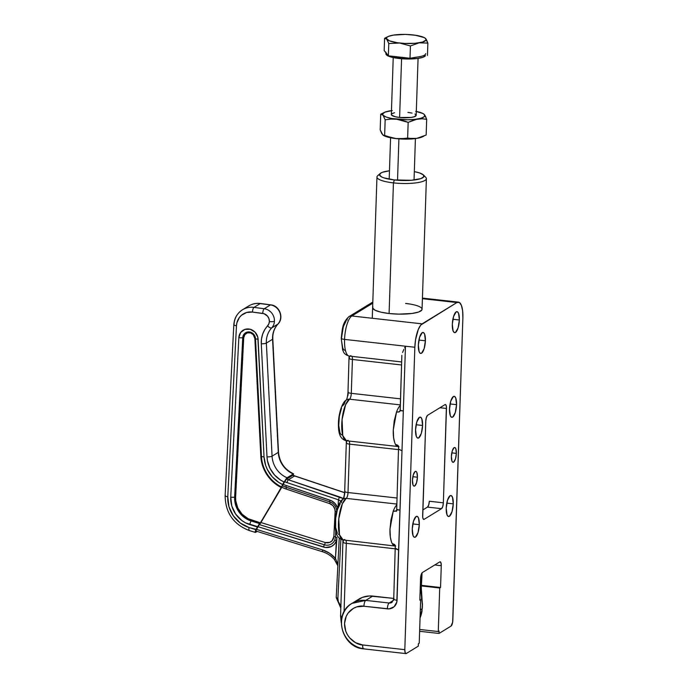 <?xml version="1.0" encoding="UTF-8"?>
<svg xmlns="http://www.w3.org/2000/svg" width="688" height="688" viewBox="0 0 688 688"><rect width="100%" height="100%" fill="white"/><g stroke="black" fill="none" stroke-linecap="round" stroke-linejoin="round"><path stroke-width="1.03" d="M248.583 306.04A20.133 18.533 58.5 0 1 260.21 303.589L270.444 304.922A11.438 10.526 58.5 0 1 279.835 312.515A11.438 10.526 58.5 0 1 277.892 324.108A3.973 1.505 42.9 0 0 278.029 323.996A3.973 1.505 -137.1 0 1 277.892 324.108A22.119 20.365 -121.5 0 0 272.568 337.017A3.973 0.929 2.9 0 0 272.801 336.707A3.973 0.929 -177.1 0 1 272.568 337.017A22.119 20.365 -121.5 0 0 272.568 339.279A3.973 0.791 -2.9 0 0 272.801 338.978M233.817 324.77A3.973 0.929 2.9 0 0 236.466 325.768A16.159 14.869 58.5 0 1 252.47 312.068L262.713 313.401A7.456 6.863 58.5 0 1 269.361 321.563A3.973 0.929 2.9 0 0 274.435 321.244A11.438 10.526 -121.5 0 0 264.235 308.731A3.973 1.247 97.5 0 0 262.713 313.401A3.973 1.247 -82.5 0 1 264.235 308.731L253.992 307.39A20.133 18.533 -121.5 0 0 242.365 309.849M281.667 487.13L282.553 484.541A30.496 28.07 58.5 0 1 264.029 456.841L258.095 339.158A3.973 0.791 177.1 0 1 255.515 338.685L261.449 456.368L260.804 456.247L254.87 338.565L255.515 338.685L254.87 338.565A5.917 5.444 -121.5 0 0 249.589 332.691L249.469 331.96A6.777 6.235 58.5 0 1 255.515 338.685L261.449 456.368A3.973 0.791 -2.9 0 0 264.029 456.841L257.819 337.266L255.102 332.218L250.286 329.285L244.894 329.406L240.637 332.536L238.839 337.688L230.738 497.123A25.929 23.874 -121.5 0 0 249.753 524.591A3.973 1.075 -72.7 0 1 251.137 520.962A22.489 20.7 58.5 0 1 234.642 497.14L242.752 337.705A6.777 6.235 58.5 0 1 249.469 331.96A6.777 6.235 58.5 0 1 255.515 338.685A3.973 0.791 -2.9 0 0 258.095 339.158A10.225 9.408 -121.5 0 0 248.471 328.967A10.225 9.408 -121.5 0 0 238.839 337.688A3.973 0.929 2.9 0 0 242.752 337.705L243.724 337.713L242.752 337.705A6.777 6.235 58.5 0 1 249.469 331.96L249.589 332.691A5.917 5.444 -121.5 0 0 243.724 337.713L235.614 497.14L234.642 497.14A3.973 0.929 -177.1 0 1 230.738 497.123L231.779 505.955L235.657 514.108L241.901 520.575L245.685 522.932L257.871 526.733L255.884 529.657C255.033 531.712 254.956 532.607 255.661 532.34L257.149 531.428L255.661 532.34L255.919 531.179L255.265 532.383L255.884 529.657L259.453 524.437L259.471 523.551L257.458 526.991L259.471 523.551L259.453 524.437L260.855 522.588L259.471 523.551L251.137 520.962L251.481 520.059L260.442 522.837L281.719 487.293L260.855 522.588L259.471 523.551L251.137 520.962A3.973 1.075 107.3 0 0 249.753 524.591L257.458 526.991L255.884 529.657L249.099 527.55A3.973 1.075 107.3 0 0 249.245 530.534A3.973 1.075 -72.7 0 1 249.099 527.55A29.085 26.772 58.5 0 1 227.771 496.736L236.466 325.768A3.973 0.929 -177.1 0 1 233.817 324.753A3.973 0.929 -177.1 0 1 234.04 324.461A20.133 18.533 58.5 0 1 242.486 309.772A20.133 18.533 58.5 0 1 253.992 307.39A3.973 1.247 97.5 0 0 252.47 312.068A3.973 1.247 -82.5 0 1 253.992 307.39L260.21 303.589A3.973 1.247 -82.5 0 1 260.546 303.511A3.973 1.247 97.5 0 0 260.21 303.589A20.133 18.533 -121.5 0 0 248.695 305.971C252.315 303.804 256.263 302.978 260.528 303.503L270.762 304.844A3.973 1.247 97.5 0 0 270.444 304.922A3.973 1.247 -82.5 0 1 270.762 304.844C279.526 305.567 284.273 317.873 278.021 324.005C274.847 327.471 273.11 331.702 272.801 336.724L272.801 338.995A3.973 0.791 177.1 0 1 272.568 339.279L266.359 343.08A22.119 20.365 58.5 0 1 271.683 327.909A11.438 10.526 -121.5 0 0 274.435 321.244A3.973 0.929 -177.1 0 1 269.361 321.563A7.456 6.863 58.5 0 1 267.572 325.914A3.973 1.505 42.9 0 0 271.683 327.909A3.973 1.505 -137.1 0 1 267.572 325.914A26.101 24.028 -121.5 0 0 261.294 343.811A3.973 0.791 -2.9 0 0 266.359 343.08A3.973 0.791 177.1 0 1 261.294 343.811L266.996 456.909A3.973 0.791 -2.9 0 0 272.07 456.178L266.359 343.08A22.119 20.365 58.5 0 1 271.683 327.909L277.892 324.108A11.438 10.526 -121.5 0 0 279.835 312.515A11.438 10.526 -121.5 0 0 270.444 304.922L264.235 308.731L253.992 307.39L260.21 303.589L270.444 304.922L264.235 308.731A11.438 10.526 58.5 0 1 274.435 321.244A11.438 10.526 58.5 0 1 271.683 327.909L277.892 324.108A22.119 20.365 -121.5 0 0 272.568 337.017A22.119 20.365 -121.5 0 0 272.568 339.279L278.279 452.377A3.973 0.791 -2.9 0 0 278.502 452.093L272.801 338.995M248.695 305.971L242.486 309.772C237.179 313.238 234.29 318.226 233.817 324.753L225.122 495.721A3.973 0.929 2.9 0 0 227.771 496.736L236.466 325.768L236.913 322.741L239.467 317.383L241.479 315.25L246.588 312.498L252.47 312.068L264.072 313.719L267.563 316.17L268.974 318.725L269.361 321.563L268.836 323.928L264.708 329.715L262.67 334.084L261.509 338.84L261.294 343.811L266.996 456.909L267.469 460.831L270.031 468.382L274.546 474.995L280.618 480.112L284.075 481.961L287.059 477.756L282.553 484.541L281.736 487.035L282.553 484.541L286.561 478.186L287.059 477.756L286.69 478.882L292.899 475.073L293.269 473.955L287.059 477.756A23.366 21.509 58.5 0 1 272.07 456.178A3.973 0.791 177.1 0 1 266.996 456.909A27.339 25.172 -121.5 0 0 284.075 481.961L282.553 484.541L278.786 482.443L272.199 476.741L267.314 469.44L265.645 465.372L264.029 456.841A3.973 0.791 177.1 0 1 261.449 456.368A33.936 31.244 -121.5 0 0 281.736 487.035L281.719 487.052M293.432 475.417L293.269 473.955L293.174 475.305M255.919 531.179L256.297 529.399L249.099 527.55L240.293 523.043L233.292 515.776L228.941 506.643L227.771 496.736A3.973 0.929 -177.1 0 1 225.122 495.738A3.973 0.929 -177.1 0 1 225.346 495.429M281.306 487.543L281.736 487.035A33.936 31.244 -121.5 0 1 261.449 456.368L260.804 456.247L254.87 338.565L253.236 334.652L250.595 332.923L247.431 332.854L244.825 334.643L243.724 337.713L235.614 497.14A21.629 19.909 -121.5 0 0 251.481 520.059L251.137 520.962A22.489 20.7 58.5 0 1 234.642 497.14L242.752 337.705A3.973 0.929 -177.1 0 1 238.839 337.688L230.738 497.123A3.973 0.929 2.9 0 0 234.642 497.14L235.614 497.14L235.743 500.847L237.824 508.036L242.116 514.228L248.084 518.666L260.442 522.837L281.306 487.543A34.804 32.035 58.5 0 1 260.804 456.247L262.592 465.81L266.867 474.668L273.274 482.116L281.306 487.543M248.996 530.267A33.058 30.435 58.5 0 0 249.598 530.457A3.973 1.075 -72.7 0 1 249.228 530.525L255.334 532.426M272.568 339.279L278.279 452.377L272.07 456.178L266.359 343.08L272.568 339.279M287.059 477.756A23.366 21.509 58.5 0 1 272.07 456.178L278.279 452.377A23.366 21.509 -121.5 0 0 293.269 473.955L287.059 477.756M278.502 452.076A3.973 0.791 177.1 0 1 278.279 452.377A23.366 21.509 -121.5 0 0 293.269 473.955M282.364 485.582L286.32 479.183L292.899 475.073M282.312 485.952L259.453 524.437M255.669 531.213L258.645 525.494M422.294 602.989L421.168 588.137A2.485 0.576 2.9 0 0 421.305 587.956A2.485 0.576 -177.1 0 1 421.168 588.137L421.933 572.984L421.108 592.738L422.329 604.623L422.122 608.76A27.339 25.172 58.5 0 1 420.067 617.729A27.339 25.172 -121.5 0 0 422.122 608.76L420.325 609.86L422.122 608.76A2.485 0.576 2.9 0 0 422.26 608.579A2.485 0.576 -177.1 0 1 422.26 608.579A2.485 0.576 -177.1 0 1 422.122 608.76L422.329 604.623A2.485 1.634 -9.3 0 0 422.458 604.073A2.485 0.439 -6.4 0 0 422.458 604.038A2.485 0.439 173.6 0 1 422.458 604.073L422.148 602.095M420.067 617.841A27.185 25.026 -121.5 0 0 422.071 610.669M322.93 551.75A2.485 0.671 -72.7 0 1 322.706 551.802A2.485 0.671 -72.7 0 1 322.62 549.936A27.339 25.172 -121.5 0 1 335.469 558.407L334.42 559.533L335.469 558.407L337.92 564.237L335.469 558.407L336.931 537.491A2.485 0.576 -177.1 0 1 335.469 536.993L335.778 530.964L335.469 536.993A2.485 0.576 2.9 0 0 333.852 536.468A2.485 0.576 -177.1 0 1 335.469 536.993L334.875 539.813A9.606 8.849 58.5 0 1 324.418 544.801A2.485 0.671 107.3 0 0 325.286 542.531A7.456 6.863 -121.5 0 0 333.852 536.468L335.125 511.502A7.456 6.863 -121.5 0 0 329.801 503.65A2.485 0.654 108.5 0 0 329.879 501.896A2.485 0.654 -71.5 0 1 329.956 500.15A11.765 10.827 -121.5 0 1 337.627 507.761L335.047 503.496L331.367 500.726L286.277 485.53A30.496 28.07 58.5 0 1 283.052 484.232L260.89 522.519L325.286 542.531L329.767 542.393L332.184 540.682L333.852 536.468L335.125 511.502L334.832 509L332.958 505.68L329.801 503.65L286.122 489.022A34.804 32.035 58.5 0 1 281.805 487.242L282.424 485.737A32.646 30.048 -121.5 0 0 286.199 487.276A2.485 0.654 -71.5 0 1 286.277 485.53A30.496 28.07 58.5 0 1 283.052 484.232L282.424 485.737A32.646 30.048 -121.5 0 0 286.199 487.276A2.485 0.654 -71.5 0 1 286.122 489.022A34.804 32.035 58.5 0 1 281.805 487.242L260.589 523.095L260.941 522.536L325.286 542.531A2.485 0.671 -72.7 0 1 324.418 544.801L259.445 524.609L260.589 523.095L257.957 526.681L323.558 547.072A2.485 0.671 -72.7 0 1 324.418 544.801L259.333 524.574L257.957 526.681L325.519 547.493L331.229 546.59L334.316 544.294L336.355 540.966L335.469 558.407L329.569 553.238L322.62 549.936L256.383 529.347L257.957 526.681L255.747 530.689L256.383 529.347L322.62 549.936A2.485 0.671 107.3 0 0 322.698 551.793M343.862 498.809L288.392 479.777A24.854 22.885 58.5 0 1 286.612 479.106L284.574 481.652A27.339 25.172 -121.5 0 0 286.999 482.598A2.485 0.654 -71.5 0 1 288.392 479.777A24.854 22.885 58.5 0 1 286.612 479.106L292.821 475.296A24.854 22.885 -121.5 0 0 294.61 475.976L288.392 479.777L294.61 475.976A2.485 0.654 -71.5 0 1 294.842 475.933M284.531 481.634L283.052 484.232L284.574 481.652A27.339 25.172 -121.5 0 0 286.999 482.598L338.453 499.823L338.118 506.411L338.453 499.823L341.007 501.165L338.453 499.823A2.485 0.654 -71.5 0 1 339.846 497.003L288.392 479.777A2.485 0.654 108.5 0 0 286.999 482.598L338.453 499.823A2.485 0.654 108.5 0 1 339.846 497.003L343.355 498.508M292.649 475.227A24.854 22.885 -121.5 0 0 292.821 475.296L292.821 475.296A24.854 22.885 -121.5 0 0 294.61 475.976L344.611 492.72L294.61 475.976A2.485 0.654 108.5 0 1 294.825 475.933L292.787 475.141M292.821 475.296L286.612 479.106A24.854 22.885 58.5 0 1 286.466 479.046M340.895 606.085A9.942 9.15 58.5 0 1 337.885 598.207L340.878 539.263L337.885 598.207L338.315 601.708L341.076 606.274M336.931 537.491L336.355 540.966A2.485 0.791 -159.1 0 1 334.875 539.813A9.606 8.849 58.5 0 1 324.418 544.801A2.485 0.671 107.3 0 0 323.558 547.072A11.765 10.827 -121.5 0 0 336.355 540.966A2.485 0.791 20.9 0 1 334.875 539.813L335.469 536.993A2.485 0.576 2.9 0 0 336.931 537.491M422.286 602.929L421.305 587.956L422.079 572.812M421.804 600.091L421.46 598.216M335.125 511.502A2.485 0.576 -177.1 0 1 336.484 511.838A2.485 0.576 2.9 0 0 335.125 511.502M329.879 501.896A9.606 8.849 58.5 0 1 336.441 509.077L336.724 510.814L336.441 509.077L337.206 509.068L336.441 509.077A9.606 8.849 58.5 0 0 329.879 501.896A2.485 0.654 -71.5 0 1 329.801 503.65L286.122 489.022A2.485 0.654 108.5 0 0 286.199 487.276L329.879 501.896A2.485 0.654 108.5 0 1 329.956 500.15L286.277 485.53A2.485 0.654 108.5 0 0 286.199 487.276L329.879 501.896M284.574 481.652L286.612 479.106M340.827 608.149L336.226 597.58A2.485 0.576 2.9 0 0 337.885 598.207A2.485 0.576 -177.1 0 1 336.226 597.588A2.485 0.576 -177.1 0 1 336.372 597.399M422.458 604.038A2.331 2.141 -121.5 0 1 422.475 604.425A2.485 0.576 -177.1 0 1 422.475 604.442A2.485 0.576 -177.1 0 1 422.329 604.623A2.485 0.576 2.9 0 0 422.475 604.442A2.485 0.576 2.9 0 0 422.475 604.425A2.331 2.141 -121.5 0 0 422.458 604.038L422.105 601.716M420.058 617.901L422.26 608.579A2.485 0.576 2.9 0 0 422.26 608.562L422.466 604.098M380.172 173.514L377.678 175.715A24.734 5.624 1.9 0 0 393.433 182.879L394.344 179.946A22.248 5.057 -178.1 0 1 380.172 173.514A22.248 5.057 -178.1 0 1 389.468 170.805L382.64 172.224L380.791 173.066L379.552 174.976L381.685 176.962L383.947 177.882L394.344 179.946L393.433 182.879A24.734 5.624 -178.1 0 1 376.955 177.005A24.734 5.624 -178.1 0 1 379.518 174.632M409.971 304.036L405.585 303.434A24.734 5.624 -178.1 0 1 422.062 309.299A24.734 5.624 -178.1 0 1 389.098 313.522L393.433 182.879L389.098 313.522L398.644 314.141L412.138 313.453L418.588 312.025L421.804 310.056L422.028 308.955M423.989 176.111A24.734 5.624 -178.1 0 1 426.397 178.648A24.734 5.624 -178.1 0 1 393.433 182.879A24.734 5.624 1.9 0 0 418.149 182.544A24.734 5.624 1.9 0 0 425.752 177.315L423.412 174.95A22.248 5.057 -178.1 0 1 416.575 179.654A22.248 5.057 -178.1 0 1 394.344 179.946L411.338 180.282L420.867 178.596L423.765 176.825L423.301 174.838L419.568 172.937L414.314 171.63A22.248 5.057 -178.1 0 1 423.412 174.95M417.427 477.223L412.852 476.707L417.427 477.223L416.868 472.536L416.111 471.452L415.182 471.486L413.35 474.686L412.456 480.267A7.456 2.365 -83.6 0 1 415.767 471.332A7.456 2.365 -83.6 0 1 417.427 477.223A7.456 2.365 -83.6 0 1 414.107 486.149A7.456 2.365 -83.6 0 1 412.456 480.267L413.015 484.954L413.763 486.029L414.701 486.003L416.524 482.795L417.427 477.223M456.35 453.375L451.784 452.867L456.35 453.375L455.8 448.696L455.043 447.613L454.106 447.639L452.283 450.846L451.388 456.419A7.456 2.365 -83.6 0 1 454.699 447.492A7.456 2.365 -83.6 0 1 456.35 453.375A7.456 2.365 -83.6 0 1 453.039 462.31A7.456 2.365 -83.6 0 1 451.388 456.419L451.939 461.106L452.695 462.19L453.624 462.155L455.456 458.956L456.35 453.375M425.399 340.792L418.923 340.07L425.399 340.792L424.608 334.153L423.541 332.631L422.217 332.674L419.628 337.206L418.356 345.109A10.561 3.354 -83.6 0 1 423.051 332.45A10.561 3.354 -83.6 0 1 425.399 340.792A10.561 3.354 -83.6 0 1 420.703 353.451A10.561 3.354 -83.6 0 1 418.356 345.109L419.147 351.749L420.213 353.279L421.538 353.236L424.126 348.696L425.399 340.792M422.587 425.468L416.111 424.745L422.587 425.468L421.804 418.829L420.729 417.298L419.413 417.341L416.825 421.882L415.552 429.785A10.561 3.354 -83.6 0 1 420.248 417.126A10.561 3.354 -83.6 0 1 422.587 425.468A10.561 3.354 -83.6 0 1 417.891 438.127A10.561 3.354 -83.6 0 1 415.552 429.785L416.343 436.424L417.41 437.946L418.725 437.903L421.323 433.371L422.587 425.468M419.302 524.66L412.826 523.938L419.302 524.66L418.51 518.021L417.444 516.49L416.12 516.533L413.531 521.065L412.258 528.969A10.561 3.354 -83.6 0 1 416.954 516.318A10.561 3.354 -83.6 0 1 419.302 524.66A10.561 3.354 -83.6 0 1 414.606 537.311A10.561 3.354 -83.6 0 1 412.258 528.969L413.049 535.608L414.116 537.139L415.44 537.096L418.029 532.564L419.302 524.66M453.263 503.865L446.779 503.134L453.263 503.865L452.472 497.226L451.405 495.695L450.081 495.738L447.492 500.271L446.22 508.174A10.561 3.354 -83.6 0 1 450.915 495.515A10.561 3.354 -83.6 0 1 453.263 503.865A10.561 3.354 -83.6 0 1 448.567 516.516A10.561 3.354 -83.6 0 1 446.22 508.174L447.011 514.813L448.077 516.344L449.402 516.301L451.99 511.76L453.263 503.865M456.548 404.673L450.072 403.951L456.548 404.673L455.757 398.034L454.691 396.503L453.375 396.546L450.778 401.078L449.513 408.982A10.561 3.354 -83.6 0 1 454.209 396.331A10.561 3.354 -83.6 0 1 456.548 404.673A10.561 3.354 -83.6 0 1 451.853 417.324A10.561 3.354 -83.6 0 1 449.513 408.982L450.296 415.621L451.371 417.152L452.687 417.109L455.275 412.576L456.548 404.673M459.36 319.997L452.885 319.275L459.36 319.997L458.569 313.358L457.503 311.827L456.178 311.87L453.59 316.411L452.317 324.306A10.561 3.354 -83.6 0 1 457.013 311.655A10.561 3.354 -83.6 0 1 459.36 319.997A10.561 3.354 -83.6 0 1 454.665 332.648A10.561 3.354 -83.6 0 1 452.317 324.306L453.108 330.945L454.175 332.476L455.499 332.433L458.088 327.901L459.36 319.997M364.141 648.775A4.971 1.582 -83.6 0 1 363.728 648.87L405.911 653.6A4.971 1.582 -83.6 0 0 406.307 653.497L418.313 646.144L418.39 643.719L419.224 643.211L420.669 599.669L419.835 600.177L420.557 578.402A4.971 1.582 -83.6 0 1 422.38 572.545L439.77 561.898A4.971 1.582 -83.6 0 1 440.165 561.795A4.971 1.582 -83.6 0 1 441.266 565.717L440.544 587.492L439.718 587.999L438.273 631.55L439.099 631.042L439.021 633.459L451.027 626.106A4.971 1.582 -83.6 0 0 452.85 620.249L462.878 317.839L452.661 622.176L451.027 626.106L439.021 633.459L439.099 631.042L438.273 631.55L439.718 587.999L440.544 587.492L441.266 565.717L440.896 562.595L439.77 561.898L422.38 572.545L421.434 573.93L420.557 578.402L419.835 600.177L420.669 599.669L419.224 643.211L418.39 643.719L418.313 646.144L406.307 653.497L405.18 652.792L404.811 649.67L414.838 347.259L415.586 339.545L418.321 329.371L420.807 325.011L456.892 302.548L459.378 302.462L461.39 305.343L462.62 310.744L462.878 317.839A19.883 6.321 -83.6 0 0 458.466 302.135L422.432 298.102M396.881 510.075L395.514 511.21L393.218 511.236L390.913 520.162L390.001 529.029L390.345 537.13L391.532 542.187L392.151 543.537L394.413 544.389L395.437 545.765M395.48 548.284L398.713 550.03L400.029 510.126L397.225 509.885L396.77 509.163M395.11 545.137L392.151 543.537A21.13 6.717 -83.6 0 0 394.688 545.713L394.688 545.713A21.13 6.717 -83.6 0 1 392.151 543.537C390.457 539.848 389.743 535.015 390.001 529.029L393.218 511.236A21.13 6.717 -83.6 0 1 396.856 504.837A21.13 6.717 -83.6 0 0 393.218 511.236L396.133 510.978L396.924 509.877L396.486 511.304L396.701 509.455L400.029 510.126L403.323 410.942L400.519 410.693L400.063 409.971M400.167 410.882L398.808 412.026L396.512 412.043L394.198 420.97L393.295 429.837L393.639 437.938L394.826 442.995L395.437 444.345L397.707 445.205L398.722 446.572M398.765 449.101L401.998 450.838L398.971 449.298M400.167 409.713L401.861 355.326L400.218 410.684L399.418 411.794L396.512 412.043A21.13 6.717 -83.6 0 1 400.149 405.645A21.13 6.717 -83.6 0 0 396.512 412.043L393.295 429.837C393.029 435.822 393.751 440.655 395.437 444.345L398.395 445.953M427.592 415.294L426.379 417.427L425.777 421.151L422.716 517.273L423.249 519.07L424.143 519.32L441.533 508.673L442.754 506.54L443.356 502.816L446.417 406.694L445.884 404.897L444.99 404.639L427.592 415.294L444.99 404.639A4.971 1.582 -83.6 0 1 445.377 404.544A4.971 1.582 -83.6 0 1 446.486 408.466L443.356 502.816L429.303 501.242L443.356 502.816A4.971 1.582 -83.6 0 1 441.533 508.673L427.48 507.099A4.971 1.582 96.4 0 0 429.303 501.242L428.701 504.966L427.48 507.099L441.533 508.673L424.143 519.32L423.387 519.242L424.143 519.32A4.971 1.582 -83.6 0 1 423.748 519.423A4.971 1.582 -83.6 0 1 422.647 515.501L425.777 421.151A4.971 1.582 -83.6 0 1 427.592 415.294M402.592 352.471L403.856 349.418L402.592 352.471M404.63 347.836L405.473 346.21L404.63 347.836M400.012 410.383L403.323 410.942L405.473 346.21L414.838 347.259A19.883 6.321 -83.6 0 1 422.105 323.85L351.835 315.981A19.883 6.321 96.4 0 0 344.568 339.399L405.473 346.21L344.568 339.399A21.13 6.717 96.4 0 0 349.255 356.083C343.071 354.071 343.811 351.766 342.641 349.908L341.257 338.212C342.357 329.509 342.031 322.767 349.083 316.583A4.971 4.575 58.5 0 1 351.835 315.981L372.767 303.167L351.835 315.981A4.971 4.575 -121.5 0 0 349.048 316.6M391.962 602.396A4.971 4.575 58.5 0 1 389.167 603.015A4.971 1.582 96.4 0 0 387.353 608.863A9.942 9.15 -121.5 0 0 397.045 600.237A4.971 1.127 -178.1 0 1 393.734 599.076A4.971 1.127 1.9 0 0 397.045 600.237L398.713 550.03L395.927 548.964M350.932 355.644A21.13 6.717 -83.6 0 1 349.16 356.066A21.13 6.717 -83.6 0 1 344.568 339.399A4.971 1.127 -178.1 0 1 341.257 338.238A4.971 1.127 1.9 0 0 344.568 339.399A19.883 6.321 -83.6 0 1 351.835 315.981L422.105 323.85L456.892 302.548L422.415 298.687L456.892 302.548A19.883 6.321 -83.6 0 1 458.466 302.135M405.911 653.6A4.971 1.582 -83.6 0 1 404.811 649.67L362.645 644.948A4.971 1.582 96.4 0 0 363.746 648.879A4.971 1.582 -83.6 0 1 362.645 644.948C357.141 645.112 344.327 637.853 344.55 623.5C345.281 609.198 358.474 604.847 363.926 606.24A4.971 1.582 -83.6 0 1 365.749 600.392L351.964 603.385A24.854 22.885 58.5 0 1 365.749 600.392A4.971 1.582 96.4 0 0 363.926 606.24L387.353 608.863A4.971 1.582 -83.6 0 1 389.167 603.015L365.749 600.392L372.784 596.075A24.854 22.885 -121.5 0 0 358.998 599.076L351.964 603.385A24.854 22.885 58.5 0 0 342.297 629.09A24.854 22.885 58.5 0 0 363.376 648.672M395.29 545.455L393.734 599.059A4.971 1.127 -178.1 0 1 394.018 598.698M342.891 499.428C343.776 498.069 344.378 495.377 344.697 491.352A4.971 1.127 1.9 0 0 348.008 492.531A4.971 1.582 96.4 0 1 346.193 498.387A4.971 4.575 -121.5 0 0 343.407 499.006A4.971 4.575 58.5 0 1 346.193 498.387L396.881 504.063L346.193 498.387A21.13 6.717 96.4 0 0 338.608 520.747A21.13 6.717 96.4 0 0 343.157 539.942L339.494 534.834L338.78 518.752L342.357 503.797L346.193 498.387A4.971 1.582 96.4 0 0 348.008 492.531L397.079 498.026L348.008 492.531L349.616 444.147A4.971 1.582 96.4 0 0 349.263 441.068A4.971 1.582 96.4 0 1 349.616 444.147L398.687 449.642L349.616 444.147A4.971 1.127 -178.1 0 1 346.305 442.969A4.971 1.127 1.9 0 0 349.616 444.147L348.008 492.531A4.971 1.127 -178.1 0 1 344.697 491.37A4.971 1.127 -178.1 0 1 344.98 490.991M344.826 539.512L343.157 539.942C338.135 538.91 335.486 534.507 335.228 526.741C334.351 515.338 338.565 500.933 343.432 498.981M343.011 542.17A4.971 1.127 1.9 0 0 346.322 543.331A4.971 1.582 96.4 0 0 345.969 540.261A4.971 1.582 96.4 0 1 346.322 543.331L395.394 548.826L346.322 543.331A4.971 1.127 -178.1 0 1 343.011 542.153A4.971 1.127 -178.1 0 1 343.295 541.8L343.295 539.951M348.119 440.32L346.451 440.759L342.787 435.642L342.074 419.56L345.651 404.604L349.487 399.195L400.175 404.871L349.487 399.195A21.13 6.717 96.4 0 0 341.893 421.555A21.13 6.717 96.4 0 0 346.451 440.759L397.982 446.529A21.13 6.717 -83.6 0 1 395.437 444.345A21.13 6.717 -83.6 0 0 397.982 446.529L399.006 446.925M398.584 446.263L396.701 509.455M349.108 358.31A4.971 1.127 1.9 0 0 352.428 359.471L351.301 393.338A4.971 1.127 -178.1 0 1 347.99 392.177A4.971 1.127 1.9 0 0 351.301 393.338A4.971 1.582 96.4 0 1 349.487 399.195A4.971 4.575 -121.5 0 0 346.692 399.814A4.971 4.575 58.5 0 1 349.487 399.195A4.971 1.582 96.4 0 0 351.301 393.338L400.373 398.834L351.301 393.338L352.428 359.471L401.5 364.967L352.428 359.471A4.971 1.582 96.4 0 0 352.067 356.393A4.971 1.582 96.4 0 1 352.428 359.471A4.971 1.127 -178.1 0 1 349.108 358.293A4.971 1.127 -178.1 0 1 349.392 357.932L349.392 356.083M420.669 599.669L419.861 599.575L420.669 599.669M441.266 565.717L434.721 564.986L441.266 565.717M440.544 587.492L421.434 585.35L440.544 587.492M439.021 633.459L419.62 631.283L439.021 633.459M439.942 407.735L446.486 408.466L439.942 407.735M439.718 587.999L421.409 585.952L439.718 587.999M438.273 631.55L419.68 629.46L438.273 631.55M372.87 306.9L372.655 308L375.029 310.202L380.808 312.146L389.098 313.522A24.734 5.624 -178.1 0 1 372.621 307.656L372.621 307.682M422.828 509.946L427.48 507.099L422.828 509.946M393.734 599.059L391.928 602.413A4.971 4.575 58.5 0 1 389.167 603.015L393.51 600.357L389.167 603.015L365.749 600.392L372.784 596.075L393.751 598.422L369.232 595.963L362.378 597.399L356.418 600.934M339.261 534.49L338.281 534.215M337.404 533.329L335.649 527.49L335.649 518.589L337.387 509.636L340.285 503.642M343.785 498.43L344.851 492.918M346.262 440.733L346.305 442.969A4.971 1.127 -178.1 0 1 346.589 442.608L346.589 440.759M342.555 435.298L340.689 434.137L339.941 432.683L338.737 425.537L339.339 416.266L341.558 407.993M342.538 405.963L344.636 403.512A4.971 4.575 58.5 0 1 346.692 399.814C341.859 401.74 337.636 416.145 338.522 427.558C338.78 435.323 341.42 439.718 346.451 440.759M347.896 395.66L348.145 393.725M345.367 350.622L343.501 349.47L342.753 348.008L341.54 340.861M341.257 338.238A4.971 1.127 -178.1 0 1 341.54 337.86L343.338 326.697L346.012 321.167M341.351 502.696A4.971 4.575 58.5 0 1 343.407 499.006M344.052 611.761L346.322 543.331L344.052 611.761M346.184 400.235C347.07 398.877 347.672 396.185 347.99 392.16A4.971 1.127 -178.1 0 1 348.274 391.799M342.968 539.925L340.569 615.941A4.971 1.127 1.9 0 0 342.056 616.809A4.971 1.127 -178.1 0 1 340.569 615.958A4.971 1.127 -178.1 0 1 340.852 615.579M346.993 320.298A4.971 4.575 58.5 0 1 349.083 316.583L372.801 302.049M401.998 450.838L405.473 346.21L414.838 347.259L404.811 649.67L362.645 644.948L355.524 642.678L349.581 637.802L347.354 634.603L345.729 631.068L344.55 623.5L346.219 616.25L348.068 613.103L353.408 608.338L356.711 606.911L363.926 606.24L389.184 608.88L394.069 606.773L396.804 602.103L401.998 450.838M397.535 180.247L398.911 138.864L397.535 180.247M393.226 57.56L391.334 114.518A12.427 2.829 1.9 0 0 399.616 117.467L401.568 58.738L399.616 117.467L411.2 117.424L414.443 116.711L416.163 115.171M385.968 52.606L386.278 53.208A19.883 4.524 -178.1 0 1 385.942 52.34L385.891 53.784A19.883 4.524 1.9 0 0 399.143 58.506L399.186 57.052L388.367 55.84L384.179 50.577L384.583 38.27L386.742 39.173L388.78 43.542L388.367 55.84L388.78 43.542L399.651 43.026L410.418 45.958L419.198 42.811L427.859 43.112L426.354 39.543L424.745 37.883M423.025 136.508L416.842 138.365L426.164 135.02L426.689 119.342L422.157 118.749L415.122 119.523L408.156 122.361L407.631 138.047L412.172 138.641L416.842 138.365L409.652 139.062L398.739 138.847L393.158 138.142L384.644 135.467L385.16 119.789L390.87 119.084L396.718 119.239L408.156 122.361L407.631 138.047L401.887 138.752L396.082 138.598L388.995 137.411L384.059 135.751L381.797 133.67L380.189 129.869L380.713 114.191L380.189 129.869L382.924 135.089L384.644 135.467L385.16 119.789L383.001 115.154L380.713 114.191L383.001 115.154L382.709 113.89L384.936 112.153L392.246 110.536M387.679 111.353L390.027 110.845M415.715 111.344L422.819 113.46L424.522 114.707L425.631 116.616L426.689 119.342L426.164 135.02L416.842 138.365L396.082 138.598A21.13 4.807 1.9 0 0 416.842 138.365A21.13 4.807 1.9 0 0 422.363 136.869L423.868 136.155M383.25 135.312L383.741 135.588A21.13 4.807 1.9 0 0 396.082 138.598L383.5 135.424L382.029 133.876M416.309 111.456A21.13 4.807 -178.1 0 1 423.137 113.623A21.13 4.807 -178.1 0 1 424.522 114.707L424.419 116.573L421.168 118.198L415.268 119.325L407.614 119.781L391.807 118.517L386.054 116.994L383.001 115.154L385.16 119.789L390.87 119.084L396.718 119.239A21.13 4.807 -178.1 0 1 383.001 115.154A21.13 4.807 -178.1 0 1 384.515 112.342A21.13 4.807 -178.1 0 1 390.036 110.845A21.13 4.807 -178.1 0 1 391.463 110.63M415.801 114.612L414.967 114.062M412.069 113.09L407.898 112.393M394.525 112.746L392.048 113.615L391.352 114.69L391.721 115.249L395.454 116.771L399.616 117.467A12.427 2.829 1.9 0 0 416.18 115.343L418.072 58.385M380.713 114.191L384.515 112.342M423.954 114.122L423.378 113.787M424.522 114.707A21.13 4.807 -178.1 0 1 417.478 119.015L422.157 118.749L426.689 119.342L424.522 114.707M405.344 121.286L408.156 122.361L417.478 119.015A21.13 4.807 -178.1 0 1 396.718 119.239L405.344 121.286M383.5 135.424L382.924 135.089M388.161 36.533L384.583 38.27L386.742 39.173L388.78 43.542L399.651 43.026A19.883 4.524 -178.1 0 1 386.742 39.173A19.883 4.524 -178.1 0 1 388.161 36.533A19.883 4.524 -178.1 0 1 393.364 35.114L393.355 35.122A19.883 4.524 -178.1 0 1 412.903 34.907L412.903 34.907A19.883 4.524 -178.1 0 1 424.513 37.737A19.883 4.524 -178.1 0 1 425.82 38.752A19.883 4.524 -178.1 0 1 419.198 42.811A19.883 4.524 -178.1 0 1 399.651 43.026L410.418 45.958L410.005 58.265L410.418 45.958L419.198 42.811L427.859 43.112L427.454 55.418L427.859 43.112L425.287 38.201M384.583 38.27L384.179 50.577L386.914 53.802M425.691 53.655A19.883 4.524 -178.1 0 1 418.725 56.837L410.005 58.265L399.186 57.052L399.143 58.506A19.883 4.524 1.9 0 0 425.416 55.754M415.638 35.329L410.143 34.718M393.364 35.114L405.232 34.409L415.294 35.217L424.212 37.573L425.82 38.752L426.096 39.938L422.664 42.037L414.847 43.318L404.733 43.43L397.268 42.716L389.614 40.902L386.432 38.58L386.837 37.41L388.565 36.352L393.364 35.114M416.644 57.13L410.005 58.265L401.689 57.293M418.725 56.837L420.592 56.485M396.795 56.743L388.367 55.84L386.278 53.208M425.433 55.711L422.853 57.293L417.668 58.446L406.814 58.996L392.47 57.396L387.834 55.831L385.916 54.06M249.245 530.534C233.464 524.385 225.423 512.775 225.122 495.721M293.604 473.869C284.531 469.5 279.491 462.241 278.502 452.093M337.842 565.803L334.428 559.533C331.143 555.818 327.239 553.238 322.706 551.802L255.635 530.955M339.253 538.128L336.226 597.58M344.628 492.599L294.825 475.933M422.26 608.579L422.475 604.442M372.268 318.269L376.955 177.005M426.397 178.648L422.062 309.325M363.746 648.879C341.721 647.657 332.691 613.834 351.964 603.385M343.157 539.942L395.712 546.117M401.594 361.94L349.255 356.083M340.569 615.941L341.231 622.606M346.305 442.969L344.697 491.352M349.065 356.057L347.99 392.16M390.569 137.755L389.193 179.19M423.137 113.623L423.627 113.898M424.978 37.995L424.513 37.737M415.414 138.58L414.038 180.015"/></g></svg>
